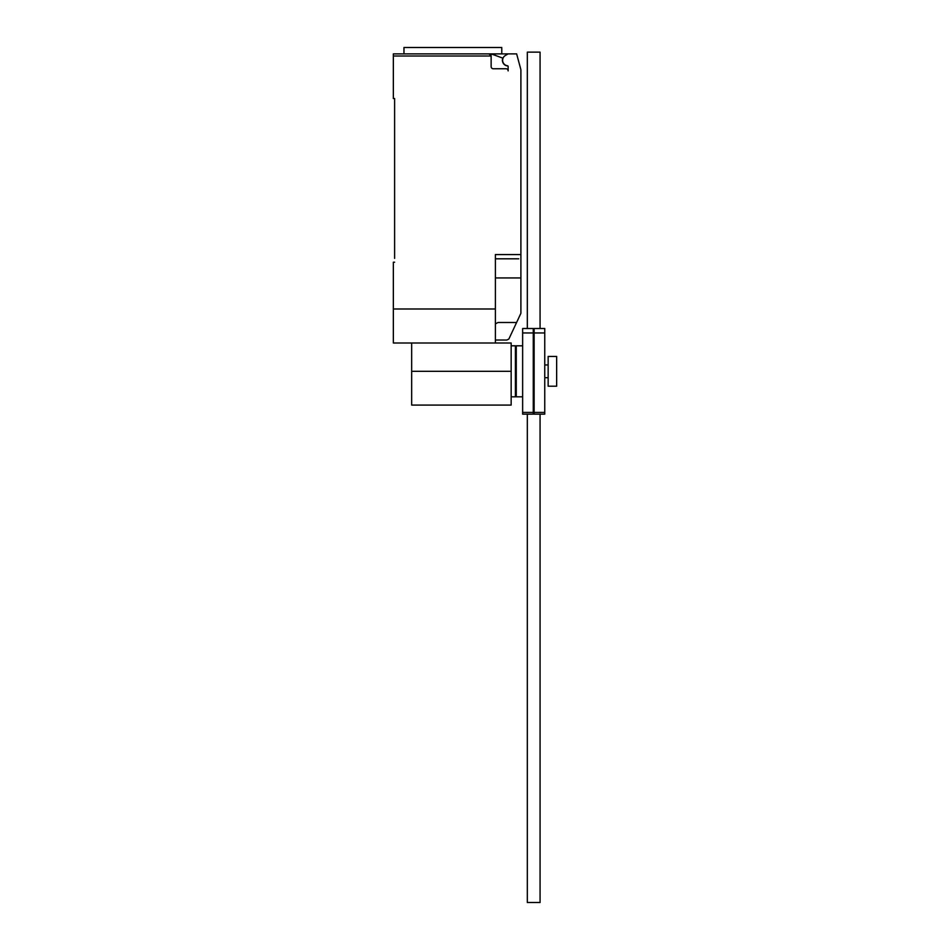 <?xml version="1.0" encoding="UTF-8"?>
<svg xmlns="http://www.w3.org/2000/svg" width="950" height="950" viewBox="0 0 950 950"><rect width="100%" height="100%" fill="white"/><g stroke="black" fill="none" stroke-linecap="round" stroke-linejoin="round"><path stroke-width="1.43" d="M534.126 332.963L534.126 412.431L544.754 412.431L544.754 328.51L534.126 328.51L534.126 332.963L544.754 332.963M534.126 412.431L534.126 414.141L544.754 414.141L544.754 412.431M522.643 332.963L522.643 412.431L533.271 412.431L533.271 328.51L522.643 328.51L522.643 332.963L533.271 332.963M522.643 412.431L522.643 414.141L533.271 414.141L533.271 412.431M540.075 414.141L540.075 902.5L527.321 902.5L527.321 414.141M527.321 328.51L527.321 52.143L540.075 52.143L540.075 328.51M511.159 345.812L515.411 345.812L515.411 396.827L511.159 396.827M556.653 356.44L556.653 386.199L548.15 386.199L548.15 356.44L556.653 356.44M522.643 396.827L516.266 396.827L516.266 345.812L522.643 345.812M411.671 342.997L411.671 405.08L511.159 405.08L511.159 342.997L495.389 342.997L495.389 254.564L520.897 254.564L520.897 69.742L516.646 53.877L508.143 53.877L505.388 55.468A5.522 5.522 0 0 0 507.407 65.728A0.855 0.855 0 0 1 508.143 66.571L508.143 70.882A2.126 2.126 0 0 0 506.017 68.756L493.264 68.756A2.126 2.126 0 0 1 491.138 66.631L491.138 56.002L489.012 53.877A2.126 2.126 0 0 1 491.138 56.002L393.348 56.002L393.348 98.527L394.618 98.527L394.618 258.388M507.906 65.989A5.736 5.736 0 0 1 502.811 58.128L491.126 53.877L393.348 53.877L403.964 53.877L403.964 47.5L501.766 47.5L501.766 53.877M495.389 340.029L506.861 340.029L508.867 339.019L520.897 313.298L520.897 254.564M495.389 323.867L497.99 322.501L516.598 322.501M491.126 53.877L508.143 53.877M489.012 53.877L452.865 53.877M393.348 53.877L393.348 56.002M518.771 258.816L495.389 258.816M394.618 262.212L393.348 262.212L393.348 342.997L495.389 342.997M495.389 308.988L393.348 308.988M495.389 277.946L520.897 277.946L520.897 289.251M411.671 371.319L511.159 371.319M515.411 352.616L516.266 352.616M515.411 390.034L516.266 390.034M544.754 364.942L548.15 364.942M544.754 377.696L548.15 377.696"/></g></svg>
